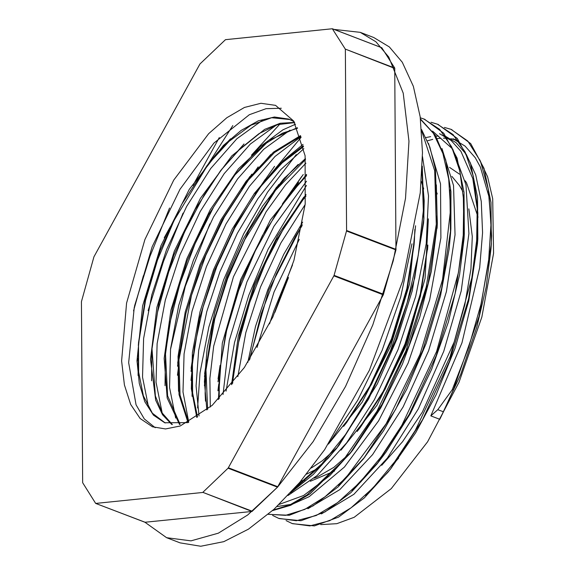<?xml version="1.0" encoding="UTF-8"?>
<svg xmlns="http://www.w3.org/2000/svg" width="575" height="575" viewBox="0 0 575 575"><rect width="100%" height="100%" fill="white"/><g stroke="black" fill="none" stroke-linecap="round" stroke-linejoin="round"><path stroke-width="0.86" d="M165.248 422.984L152.411 413.195L143.391 395.887L138.632 372.047L138.474 342.88L145.504 297.793L160.324 250.154L181.549 204.535L207.244 165.291L229.094 141.371L250.973 125.177L271.608 117.76L289.822 119.507L293.926 121.411M172.356 424.58L162.287 413.123L155.358 396.024L151.958 347.889L159.023 302.853L173.808 255.307L195.004 209.76L220.642 170.588L239.782 149.148L259.066 133.608L277.646 124.624L294.673 122.647M180.14 424.436L167.577 395.816L165.456 353.093L172.493 308.078L187.285 260.504L208.473 214.964L234.111 175.756L266.484 143.017L282.447 133.192L297.591 128.261M188.586 422.316L180.025 395.075L178.918 358.405L185.969 313.31L200.776 265.686L221.993 220.053L247.688 180.83L274.39 152.612L300.725 136.304M197.484 417.026L192.611 392.919L192.431 363.328L199.489 318.349L214.259 270.839L235.427 225.342L261.028 186.178L282.232 162.79L303.499 146.661M207.661 409.335L205.9 368.762L212.93 323.66L227.757 276L248.982 230.367L274.692 191.116L305.562 159.577M219.226 398.554L219.398 373.657L226.471 328.656L241.241 281.146L262.423 235.628L288.032 196.478L306.547 175.641M232.631 383.338L232.882 379.011L239.919 333.946L254.732 286.328L275.942 240.738L301.616 201.502L305.9 196.183M415.545 225.781L409.608 283.719L390.77 345.805L362.142 402.256L328.404 444.144M249.183 360.245L268.762 290.102L302.242 224.645M428.404 218.867L425.083 278.429L406.762 344.54L376.891 405.389L341.004 450.124M301.113 480.801L304.764 480.463M314.273 478.091L317.386 476.883L333.874 467.317L350.879 452.467M437.295 224.264L436.792 216.121M302.062 225.63L295.564 236.275L276.41 273.808L261.172 313.842L249.787 359.31M311.384 467.993L322.187 460.834L337.489 447.199M423.797 219.168L423.293 211.018M305.914 196.018L301.616 201.502M303.118 199.604L283.374 228.936L265.801 262.272L249.873 302.069L238.639 342.29L232.731 381.426M306.533 174.721L288.032 196.478M289.534 194.58L275.511 214.626L255.314 250.822L238.675 290.303L226.643 330.625L219.88 369.279L219.248 376.072M219.398 373.657L218.622 399.172M298.152 164.464L288.413 174.491L274.692 191.116M276.194 189.211L244.9 239.452L227.628 278.566L214.763 318.924L205.749 371.184M205.9 368.769L205.103 393.408L205.476 401.12M302.989 144.382L283.108 160.813L261.028 186.178M262.523 184.28L255.71 193.574L234.6 228.196L216.674 266.857L203.054 307.187L194.494 346.66L192.28 365.736M192.431 363.328L192.028 396.283M270.832 154.452L247.688 180.83M249.191 178.926L224.365 217.027L205.857 255.199L191.446 295.428L178.768 360.827M178.918 358.412L178.149 372.068L178.552 391.295M295.536 124.164L282.943 129.785L260.029 146.79L234.111 175.749M235.613 173.851L214.001 206.396L195.126 243.592L180.004 283.655L169.711 323.682L165.305 355.508M165.456 353.1L165.025 385.703M244.037 143.951L220.642 170.588M222.137 168.691L204.154 195.076L184.525 232.056L168.662 271.882L157.557 312.081L151.814 350.161L151.57 380.765M230.539 138.805L216.689 153.539L207.244 165.291M208.739 163.386L174.002 220.584L157.478 260.116L145.518 300.43L138.316 345.302M138.474 342.887L138.058 375.511M187.917 422.661L164.737 422.79L153.424 415.114L144.843 401.81L139.294 383.46L137.03 360.762L142.629 305.929L160.921 245.726L189.232 189.383L223.38 145.497L241.083 130.432L258.312 120.8L274.426 116.998L288.83 119.118L294.113 121.713M171.817 424.522L162.509 414.69L155.71 400.178L150.478 359.296L156.932 307.316L174.297 251.189L200.38 198.353L231.854 155.839L264.644 129.346L280.205 123.273L294.515 122.374M179.565 424.508L167.153 398.008L164.141 358.405L170.94 310.169L186.853 258.692L210.22 209.724L238.496 168.763L268.633 140.357L297.354 127.743M188.003 422.618L179.012 394.673L178.042 356.593L185.2 311.988L199.906 264.967L220.857 219.966L246.158 181.125L273.542 152.123L300.509 135.643M196.794 417.486L191.303 388.729L192.388 352.647L199.956 311.981L213.541 269.776L232.127 229.195L254.402 193.308L278.717 164.802L303.32 145.827M206.863 409.989L204.42 381.635L207.115 348.306L214.82 311.938L227.125 274.692L243.333 238.718L262.531 206.159L283.633 178.882L305.44 158.528M218.32 399.474L222.338 343.095L240.673 279.673L270.365 220.031L306.525 174.34M231.567 384.661L238.287 336.325L254.229 284.683L277.653 235.57L306.022 194.472M414.058 244.785L406.927 291.058L392.265 339.07L371.493 384.316L346.66 422.488L343.634 426.363L369.711 386.271L391.518 338.79L406.913 288.413L414.395 239.883L414.058 244.785M247.796 362.379L255.544 326.463L267.77 289.735L283.762 254.272L302.68 222.13M427.692 247.487L420.433 296.154L405.77 344.181L385.013 389.412L360.194 427.62L357.168 431.494L383.23 391.367L405.03 343.893L420.418 293.509L427.879 245L427.541 249.902M274.886 312.426L288.535 277.538M479.485 159.368L487.593 176.812L492.725 198.734L493.544 253.381L481.857 317.019L459.001 382.332L427.606 441.801L391.295 488.57L354.236 517.27L336.77 523.717L320.699 524.594M427.448 140.81L432.767 139.38M437.316 138.575L440.867 138.223M443.418 138.144L448.385 138.403M450.8 138.748L455.486 139.869M277.79 486.745L228.34 467.798L228.052 468.187L277.502 487.133L383.309 294.803L395.931 249.924L394.723 68.044L381.771 47.711L332.314 28.764L381.879 47.811M228.34 467.798L333.859 275.856L383.309 294.803M277.502 487.133L251.965 511.427L145.058 522.273M252.252 511.268L202.803 492.315L251.965 511.427M202.803 492.315L228.052 468.187M145.238 522.344L95.687 503.384L82.656 482.698L81.456 301.667L93.941 256.802L199.949 63.962L225.493 39.668L332.314 28.764M95.788 503.391L202.515 492.48M143.391 275.748L133.558 310.888M219.283 137.576L192.984 185.394M170.308 226.658L164.206 237.748M332.4 28.822L381.771 47.711M394.723 68.044L345.266 49.098L394.802 68.396M345.266 49.098L332.429 28.858M396.003 249.421L346.553 230.474L346.481 230.97L395.931 249.924M346.553 230.474L345.345 49.45M383.518 294.292L334.068 275.346L333.859 275.856M334.068 275.346L346.481 230.97M452.245 389.713L437.798 409.659L443.404 411.801L453.237 390.094L452.238 389.706L468.675 347.393L480.966 304.254L488.534 262.214L491.028 223.208L488.276 189.031L480.441 161.18L467.791 141.004L450.937 129.325L444.396 127.406M286.091 520.591L292.143 523.545L309.839 525.931L329.748 520.641L351.102 507.775L373.067 487.909L394.773 461.754L415.38 430.294L450.124 356.55L471.881 277.818L476.711 240.336L477.214 206.03L473.297 176.266L465.161 152.102L453.057 134.521L437.438 124.178L431.006 122.281M272.643 515.437L278.652 518.391L296.348 520.763L316.264 515.459L337.611 502.622L359.583 482.727L381.29 456.593L401.896 425.133L436.641 351.39L458.404 272.643L463.227 235.168L463.716 200.869L459.82 171.084L451.662 146.941L439.573 129.332L423.955 119.011L420.296 117.803M305.799 194.745L299.338 204.47M233.098 376.165L231.847 384.308M268.345 514.266L285.538 515.329L304.649 509.428L324.99 496.807L345.848 477.818L386.184 423.725L419.994 354.509L442.513 279.68L450.556 209.465L448.687 179.141L442.908 153.453L433.392 133.307L420.49 119.32M303.233 174.513L285.832 199.331M219.592 371.098L217.997 381.793M273.19 510.011L289.649 504.958L307.057 494.895L342.901 460.819L377.006 411.226L405.799 351.124L426.283 286.681L436.296 224.401L434.707 170.682L421.662 130.942M278.674 184.604L272.298 194.228M206.13 365.693L204.499 376.639M293.006 490.116L319.448 466.9L345.496 434.542L369.696 394.903L390.626 350.153L407.136 302.781L418.233 255.444L423.308 210.723L422.014 171.156M265.233 179.364L258.786 189.082M192.639 360.59L191.015 371.4M251.792 174.146L245.266 183.978M179.134 355.587L177.538 366.225M453.229 390.087L479.104 316.178L491.33 244.023L491 202.486L484.013 168.331L470.738 143.613L451.339 129.49M292.56 523.696L314.367 525.917L338.517 517.119L364.27 497.943L390.202 469.48L422.567 419.764L449.578 361.007L468.647 298.741L477.832 238.891L477.523 197.326L470.522 163.185L457.262 138.431L437.891 124.351M279.155 518.578L300.919 520.734L325.119 511.908L350.915 492.646L376.898 464.082L409.163 414.431L436.123 355.788L455.134 293.652L464.327 233.924L464.047 192.273L457.06 158.082L443.785 133.278L424.501 119.219M268.273 514.33L289.29 515.265L312.987 505.95L338.114 486.86L363.386 458.922L395.65 409.321L422.611 350.692L441.614 288.585L450.843 228.857L450.922 191.482L445.711 159.771L435.376 135.247L420.447 118.953M298.569 182.476L294.098 188.794M218.759 383.935L217.939 390.813M272.514 510.622L290.698 505.31L310.054 493.832L349.772 453.912L382.116 404.254L409.12 345.51L428.159 283.295L437.381 223.452L435.39 169.143L429.906 147.171L421.554 129.519M285.063 177.316L280.6 183.626M205.275 378.659L204.448 385.645M290.519 492.832L313.368 474.411L336.217 448.845L368.604 399.129L395.629 340.335L414.697 278.056L423.89 218.162L422.244 166.089M301.063 137.353L267.073 178.509M191.798 373.326L190.95 380.463M258.153 166.915L253.647 173.269M178.293 368.402L177.474 375.245M437.798 409.659L430.84 415.833L461.962 342.916L479.701 267.648L482.598 232.717L481.239 201.437L475.726 174.937L466.224 154.287L456.133 142.65L444.029 135.377M321.389 513.892L353.934 494.256L387.334 458.124L418.298 408.89L443.756 351.325L461.222 290.957L468.891 233.587L465.987 184.755L452.741 149.105L432.573 131.071M307.898 508.71L339.789 489.648L372.571 454.631L403.125 406.863L428.562 350.808L446.444 291.597L455.041 234.765L453.531 185.517L441.938 148.465M303.83 197.117L295.758 209.314M234.399 366.103L231.596 383.942M276.956 506.539L292.502 504.153L309.235 496.642L344.389 467.051L378.587 420.929L408.092 363.141L429.647 299.898L440.896 237.913L440.529 183.827L428.519 143.419M301.731 176.424L282.325 204.075M220.11 365.441L218.105 378.796M287.996 495.528L317.184 475.539L346.754 442.75L374.426 399.718L398.037 349.607L415.754 296.283L426.19 243.721L428.497 195.938L422.474 156.508M276.668 187.033L268.733 199.058M206.677 359.928L204.607 373.657M329.525 442.455L357.736 400.243L382.088 350.477L400.674 296.952L411.988 243.786M274.584 166.319L255.257 193.854M193.157 354.947L191.13 368.352M249.83 176.511L241.687 188.823M179.666 349.873L177.653 363.184M457.952 140.717L453.021 138.819L465.125 146.1L475.216 157.73L480.333 166.994L489.188 197.462L491.596 235.879L490.993 248.932L486.141 287.119L476.848 327.153L460.654 374.519L439.832 419.283L430.84 415.833M439.832 419.283L443.289 412.067M197.606 407.963L200.007 372.715L208.862 326.967L223.675 279.738L243.649 233.888L267.569 192.151L296.298 154.596M421.935 172.716L424.199 200.919L423.71 220.656M423.89 218.162L423.552 223.078L412.268 290.713L397.253 338.287L377.365 383.87L339.257 444.957L328.016 458.412L295.924 486.838M436.36 184.855L437.273 224.609L431.214 271.68L419.764 317.091L402.435 364.119L380.751 407.934L352.806 450.031L329.741 475.698L303.629 495.542L279.184 504.419M226.054 391.173L234.528 342.513L248.745 295.313L268.18 249.155L306.475 185.43M449.837 189.865L450.505 233.759L449.046 249.313L440.551 295.766L426.168 343.383L406.748 389.311L383.532 430.833L363.386 458.922M364.909 456.952L338.445 485.235M463.335 195.047L463.989 238.826L459.54 274.8L448.327 322.122L431.581 369.344L410.306 413.626L385.839 452.36L376.898 464.082M378.422 462.113L351.979 490.346M269.567 323.847L273.851 310.888L292.56 264.953M439.53 133.673L451.152 140.508L460.934 151.354L472.772 178.53L477.861 212.779L477.494 243.807L468.79 300.826L454.997 348.457L436.102 394.73L415.754 432.716L390.202 469.48M391.733 467.504L387.809 472.327L365.592 495.398M425.967 137.554L430.646 136.663M435.929 136.153L438.603 136.11M155.272 427.721L144.311 418.938L136.045 404.778L128.649 362.71L134.241 307.424L152.167 246.761L179.982 189.29L213.922 143.103L249.334 114.741L266.045 108.646L281.34 108.265M148.645 407.697L142.557 377.121L143.621 338.524L151.807 294.903L166.527 249.687L186.659 206.403L210.723 168.468L236.85 138.805L263.077 119.794M162.114 412.828L156.048 382.246L157.104 343.663L165.305 300.049L180.004 254.854L200.15 211.593L224.185 173.657L250.312 144.002L276.525 124.991M175.634 418.039L169.532 387.521L170.588 348.939L178.753 305.361L193.437 260.159L213.562 216.897L237.583 178.926L263.702 149.27L289.922 130.187M188.758 422.23L182.965 391.949L184.101 353.948L192.079 311.118L206.403 266.692L225.982 224.027L249.435 186.343L275.015 156.486L300.862 136.721M199.029 415.962L196.053 385.99L198.691 350.491L206.806 311.6L219.938 271.731L237.324 233.27L257.945 198.591L280.586 169.776L303.902 148.623M210.342 407.028L209.875 378.408L213.699 346.15L233.457 276.776L266.153 211.765L285.574 184.762L305.914 163.156M223.028 394.536L229.296 340.501L246.998 281.836L273.894 226.313L306.561 181.204M414.891 229.346L414.395 239.883M237.82 376.632L245.812 332.652L260.518 286.918L280.801 243.074L305.117 204.657M421.346 181.412L423.717 188.859M318.988 467.878L306.554 474.167M257.018 347.444L274.038 291.985L299.287 239.329M436.849 192.783L437.194 194.012M293.717 121.073L305.088 155.782L305.167 204.168L293.94 260.231L272.802 317.019L244.368 367.49L212.175 405.382L180.205 425.996L165.557 428.936L152.425 426.779L140.12 418.528L130.654 404.412L124.401 384.984L121.584 360.985L126.579 303.104L144.878 239.588L173.708 180.104L208.667 133.702L226.802 117.731L244.44 107.46L260.913 103.284L275.583 105.362L293.717 121.073M334.47 471.062L310.385 481.311M302.766 482.008L300.186 481.9M333.931 29.383L360.273 32.344L375.878 41.788L388.786 57.047L403.233 93.128L408.933 141.22L405.526 198.318L393.235 260.827L372.823 324.861L345.561 386.4L313.167 441.593L277.66 486.989L247.674 514.963L218.356 533.183L190.958 540.867L166.635 537.697L145.058 522.301M134.6 305.67L149.982 256.306L169.582 208.013M360.273 32.344L373.764 37.512L389.361 46.956L402.27 62.215L413.346 86.315L420.152 116.79L422.496 152.677L420.282 192.862L402.629 281.01L369.394 370.293L324.688 449.643L299.733 482.432L274.067 509.22L248.486 529.158L223.797 541.636L200.768 546.25L180.119 542.865L166.635 537.697M137.058 362.034L137.648 358.52M148.134 310.658L163.516 261.359L183.094 213.131M208.438 163.76L232.796 125.558M170.559 349.219L185.258 286.357L209.846 223.912M251.476 155.207L280.032 123.948M465.168 180.758L466.569 182.857L478.048 217.134M398.655 458.124L391.934 465.556M449.607 167.426L459.504 174.132M462.904 191.59L459.605 185.632L451.857 176.345M359.72 482.576L361.057 481.764M381.714 465.348L402.593 441.643L422.316 412.095L454.243 341.838L464.787 304.815L470.903 269.1L472.283 236.562L468.848 208.905M151.958 347.897L151.62 352.798M232.882 379.011L232.588 383.396M288.83 119.133L289.814 119.507M145.144 522.33L95.687 503.384M451.921 129.713L450.937 129.332M438.438 124.545L437.446 124.164M424.947 119.377L423.962 118.996M491.33 244.023L490.993 248.932M477.832 238.891L477.494 243.807M464.327 233.917L463.989 238.826M450.843 228.857L450.505 233.759M349.772 453.912L352.806 450.031M437.381 223.452L437.043 228.361M336.217 448.845L339.257 444.957"/></g></svg>
